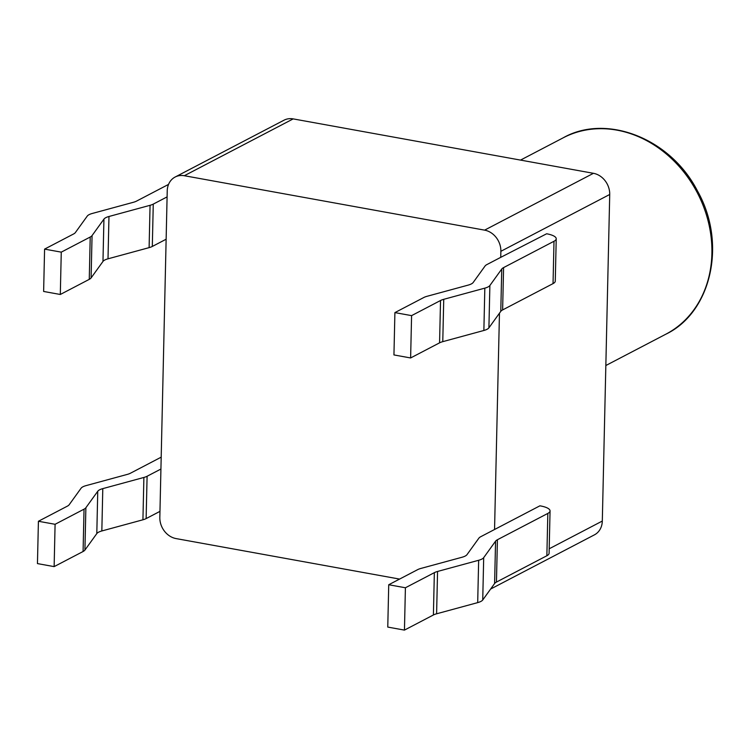 <?xml version="1.0" encoding="UTF-8"?>
<svg xmlns="http://www.w3.org/2000/svg" width="749" height="749" viewBox="0 0 749 749"><rect width="100%" height="100%" fill="white"/><g stroke="black" fill="none" stroke-linecap="round" stroke-linejoin="round"><path stroke-width="1.12" d="M490.604 589.06L594.416 534.861A18.997 16.001 -117.6 0 0 602.308 521.051L609.723 194.478A18.997 16.001 62.4 0 0 593.451 173.309L293.177 118.894A18.997 16.001 62.4 0 0 283.983 120.205L175.126 177.036A18.997 16.001 62.4 0 1 184.329 175.725L484.603 230.14A18.997 16.001 62.4 0 1 500.866 251.308L500.735 257.347L486.897 264.575A18.36 5.421 1.3 0 0 485.062 266.007L473.19 282.485A18.36 5.421 -178.7 0 1 468.153 285.116L427.052 296.295A18.36 5.421 1.3 0 0 423.85 297.484L394.901 312.605L411.585 315.629L440.534 300.508A18.36 5.421 -178.7 0 1 443.736 299.319L484.828 288.14A18.36 5.421 -178.7 0 0 489.874 285.509L501.746 269.031A18.36 5.421 -178.7 0 1 503.581 267.599L553.998 241.272A18.36 5.421 1.3 0 0 556.226 238.772A18.36 5.421 1.3 0 0 546.648 233.772L500.735 257.347M399.573 579.08L176.09 538.587A18.997 16.001 62.4 0 1 159.827 517.419L167.233 190.845A18.997 16.001 62.4 0 1 175.126 177.036M539.907 505.818L480.727 536.715A18.36 5.421 1.3 0 0 478.883 538.156L467.011 554.635A18.36 5.421 -178.7 0 1 461.974 557.265L420.872 568.444A18.36 5.421 1.3 0 0 417.68 569.633L388.731 584.744L405.406 587.768L434.354 572.657A18.36 5.421 -178.7 0 1 437.556 571.459L478.658 560.28A18.36 5.421 -178.7 0 0 483.695 557.649L495.566 541.181A18.36 5.421 -178.7 0 1 497.411 539.739L547.828 513.421A18.36 5.421 1.3 0 0 550.056 510.912A18.36 5.421 1.3 0 0 540.469 505.921L539.907 505.818M499.461 313.194L494.555 529.496M556.226 238.772L555.271 281.1A18.36 5.421 1.3 0 1 553.043 283.609L502.626 309.927A18.36 5.421 -178.7 0 0 500.781 311.369L488.91 327.847A18.36 5.421 -178.7 0 1 483.873 330.478L442.771 341.656L443.736 299.319M394.901 312.605L393.946 354.932L410.621 357.956L439.569 342.845A18.36 5.421 -178.7 0 1 442.771 341.656M550.056 510.912L549.092 553.249A18.36 5.421 1.3 0 1 546.864 555.749L496.447 582.076A18.36 5.421 -178.7 0 0 494.602 583.518L482.731 599.986A18.36 5.421 -178.7 0 1 477.693 602.617L436.601 613.796L437.556 571.459M388.731 584.744L387.767 627.082L404.451 630.106L433.399 614.985A18.36 5.421 -178.7 0 1 436.601 613.796M159.958 511.37L146.13 518.589A18.36 5.421 -178.7 0 1 142.928 519.787L101.836 530.966A18.36 5.421 1.3 0 0 96.799 533.597L84.918 550.066A18.36 5.421 -178.7 0 1 83.083 551.507L54.134 566.619L37.45 563.594L38.414 521.267L67.363 506.155A18.36 5.421 1.3 0 0 69.198 504.714L81.07 488.236A18.36 5.421 1.3 0 1 86.116 485.605L127.208 474.426A18.36 5.421 1.3 0 0 130.41 473.237L161.194 457.162M84.918 550.066L85.882 507.738A18.36 5.421 -178.7 0 1 84.038 509.17L55.089 524.291L38.414 521.267M85.882 507.738L97.754 491.26A18.36 5.421 1.3 0 1 102.791 488.629L143.892 477.45A18.36 5.421 -178.7 0 0 147.094 476.261L160.923 469.043M168.544 184.404L136.58 201.088A18.36 5.421 1.3 0 1 133.388 202.286L92.286 213.465A18.36 5.421 1.3 0 0 87.249 216.096L75.377 232.565A18.36 5.421 1.3 0 1 73.533 234.006L44.584 249.117L61.268 252.141L90.217 237.03A18.36 5.421 -178.7 0 0 92.061 235.589L103.933 219.12A18.36 5.421 1.3 0 1 108.97 216.489L150.062 205.31A18.36 5.421 -178.7 0 0 153.264 204.112L167.102 196.893M166.138 239.231L152.309 246.449A18.36 5.421 -178.7 0 1 149.107 247.638L108.006 258.817A18.36 5.421 1.3 0 0 102.969 261.448L91.097 277.926A18.36 5.421 -178.7 0 1 89.262 279.358L60.304 294.479L43.629 291.455L44.584 249.117M410.621 357.956L411.585 315.629M404.451 630.106L405.406 587.768M54.134 566.619L55.089 524.291M60.304 294.479L61.268 252.141M549.195 548.783L602.308 521.051M500.866 251.308L609.723 194.478M484.603 230.14L593.451 173.309M184.329 175.725L293.177 118.894M520.527 160.099L563.304 137.76A110.796 93.335 62.4 0 1 697.319 192.783A110.796 93.335 62.4 0 1 665.852 334.194L605.838 365.521M146.13 518.589L147.094 476.261M152.309 246.449L153.264 204.112M500.781 311.369L501.746 269.031M488.91 327.847L489.874 285.509M502.626 309.927L503.581 267.599M483.873 330.478L484.828 288.14M553.043 283.609L553.998 241.272M439.569 342.845L440.534 300.508M494.602 583.518L495.566 541.181M482.731 599.986L483.695 557.649M496.447 582.076L497.411 539.739M477.693 602.617L478.658 560.28M546.864 555.749L547.828 513.421M433.399 614.985L434.354 572.657M83.083 551.507L84.038 509.17M142.928 519.787L143.892 477.45M101.836 530.966L102.791 488.629M96.799 533.597L97.754 491.26M89.262 279.358L90.217 237.03M149.107 247.638L150.062 205.31M91.097 277.926L92.061 235.589M108.006 258.817L108.97 216.489M102.969 261.448L103.933 219.12M563.304 137.76C605.595 113.679 670.13 137.573 697.459 190.929C727.513 244.155 710.67 312.932 665.852 334.194"/></g></svg>
